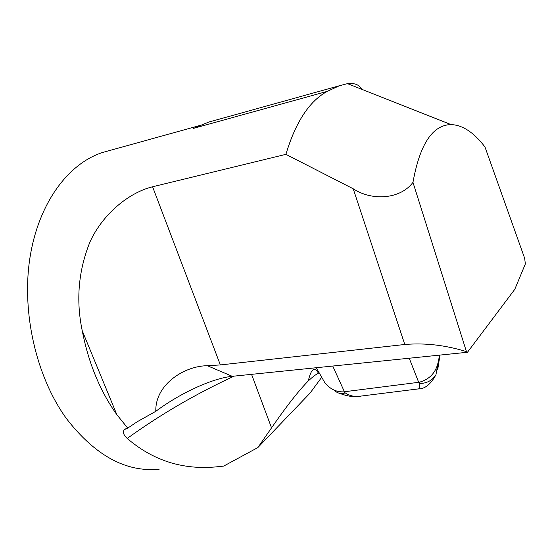 <?xml version="1.0" encoding="UTF-8"?>
<svg xmlns="http://www.w3.org/2000/svg" width="553" height="553" viewBox="0 0 553 553"><rect width="100%" height="100%" fill="white"/><g stroke="black" fill="none" stroke-linecap="round" stroke-linejoin="round"><path stroke-width="0.83" d="M321.307 377.817L310.074 393.086L257.822 447.605L223.647 466.11L217.633 466.739C183.43 470.257 153.299 460.829 127.225 438.446C123.45 434.948 122.496 431.99 124.377 429.557L127.729 428.119L116.856 414.695C100.072 391.075 88.528 363.086 82.238 330.729C75.816 300.023 78.443 270.313 90.125 241.599C102.899 213.852 129.056 192.548 152.58 186.769L285.901 154.349L353.208 188.78C371.782 201.092 400.296 199.453 412.967 182.359C419.824 144.243 432.515 124.985 451.027 124.577C462.64 125.019 473.956 132.499 484.988 147.008L524.666 258.32L525.35 263.933L514.774 289.357L467.472 352.268L466.449 351.618L412.967 182.359M109.342 150.603L102.526 152.497C68.441 163.501 38.634 202.73 29.98 257.567C21.36 312.321 36.256 377.132 66.637 418.849C95.296 455.713 126.16 472.49 159.223 469.179M221.165 118.625L208.896 122.033L193.495 128.372L327.321 91.342C309.466 100.971 295.655 121.978 285.901 154.349M318.701 373.088L318.424 373.157C315.735 374.526 312.369 377.111 308.318 380.899C298.606 390.777 286.343 406.434 271.537 427.87L257.822 447.605M318.424 373.157C314.415 366.335 311.049 368.92 308.318 380.899M327.321 91.342L339.259 85.805L347.319 83.669C354.494 82.819 359.319 84.699 361.807 89.316M467.472 352.268L232.274 376.317L207.375 365.727L220.35 364.932L404.782 344.491C424.918 342.763 445.476 345.141 466.449 351.618M207.375 365.727C184.923 365.796 155.034 384.155 155.815 411.308L137.02 421.856L127.729 428.119M232.274 376.317C212.926 378.155 180.679 392.748 155.815 411.308M409.22 358.226L418.683 382.31L344.408 391.752L343.814 391.842L345.259 392.927C349.952 396.045 355.171 397.089 360.922 396.066M316.696 368.478L324.528 382.178C329.699 388.959 336.12 392.181 343.814 391.842M418.683 382.31L419.326 382.241C430.172 379.22 436.607 371.803 438.633 359.989L439.621 355.116M417.874 388.946C419.54 389.056 420.086 387.245 419.527 383.512C426.868 383.374 432.322 380.485 435.875 374.837L435.75 375.273M419.527 383.512L419.326 382.241M334.848 390.695C337.572 393.383 341.042 394.13 345.259 392.927M404.782 344.491L353.208 188.78M220.35 364.932L152.58 186.769M116.856 414.695L82.238 330.729M251.56 374.346L271.537 427.87M234.154 376.123C195.596 394.013 159.955 414.785 127.225 438.446M332.747 366.045L344.408 391.752M439.683 355.109L437.734 369.515L439.967 355.081M199.612 125.559L102.526 152.497M451.027 124.577L347.339 83.593M339.252 85.784L208.896 122.04M125.344 428.845L124.37 429.557M438.584 359.975L435.978 374.664C430.801 384.376 424.773 389.139 417.881 388.966L360.929 396.086C355.226 397.496 347.989 396.542 339.231 393.218"/></g></svg>
